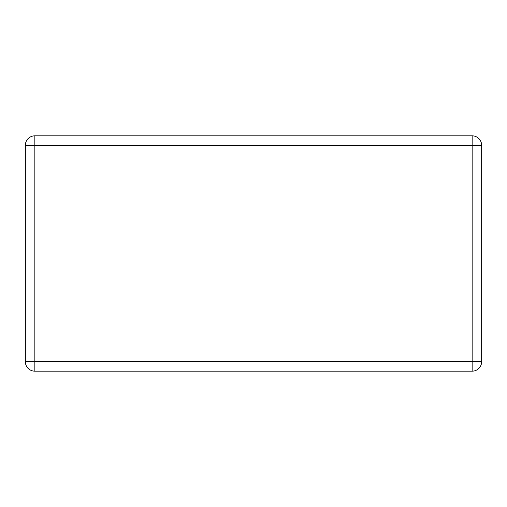 <?xml version="1.0" encoding="UTF-8"?>
<svg xmlns="http://www.w3.org/2000/svg" width="507" height="507" viewBox="0 0 507 507"><rect width="100%" height="100%" fill="white"/><g stroke="black" fill="none" stroke-linecap="round" stroke-linejoin="round"><path stroke-width="0.76" d="M34.844 135.838L472.156 135.838A9.494 9.494 0 0 1 481.65 145.332L481.65 361.668A9.494 9.494 0 0 1 472.156 371.162L34.844 371.162A9.494 9.494 0 0 1 25.35 361.668L25.35 145.332A9.494 9.494 0 0 1 34.844 135.838L34.844 361.668L472.156 361.668L472.156 145.332L25.35 145.332M481.65 361.668L472.156 361.668L472.156 371.162M34.844 371.162L34.844 361.668L25.35 361.668M472.156 135.838L472.156 145.332L481.65 145.332"/></g></svg>
